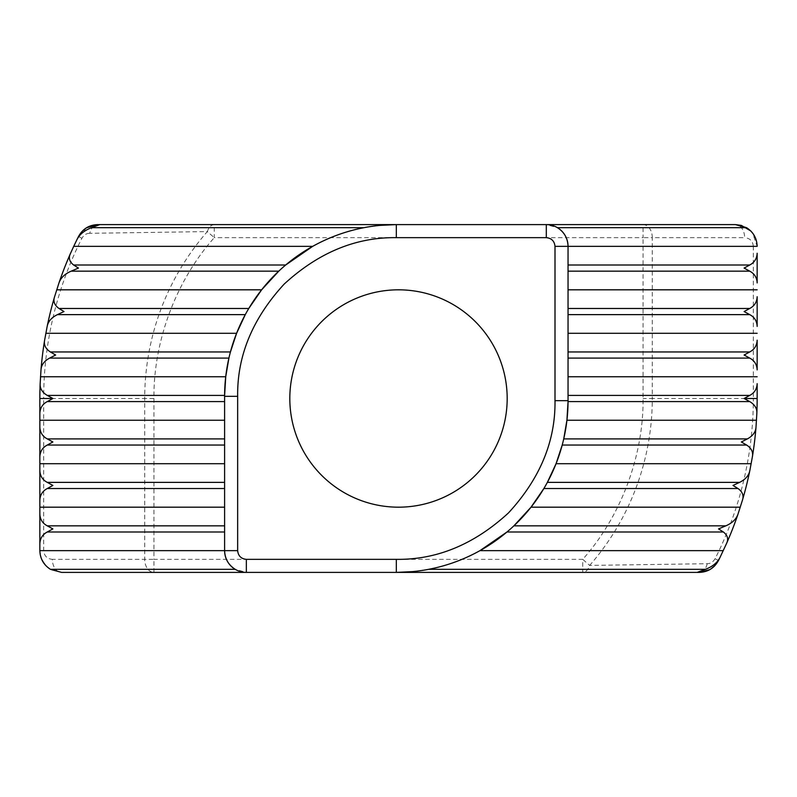 <?xml version="1.0" encoding="UTF-8"?>
<svg xmlns="http://www.w3.org/2000/svg" width="797" height="797" viewBox="0 0 797 797"><rect width="100%" height="100%" fill="white"/><g stroke="black" fill="none" stroke-linecap="round" stroke-linejoin="round"><path stroke-width="0.6" stroke-dasharray="3.98 2.99" d="M507.181 398.5A108.681 108.681 0 0 1 398.5 507.181A108.681 108.681 0 0 1 289.819 398.5A108.681 108.681 0 0 1 398.5 289.819A108.681 108.681 0 0 1 507.181 398.5M643.069 224.605L735.412 224.605A13.041 9.225 -90 0 1 744.637 237.655L652.285 237.655A13.041 9.225 90 0 0 643.069 224.605L643.069 237.655L546.304 237.655M396.328 237.655L214.273 237.655L214.273 224.605C211.185 224.814 208.874 227.135 207.33 231.588L89.772 233.302A13.041 8.628 90 0 1 97.901 224.605L546.304 224.605L557.452 227.683M715.088 558.747L718.495 560.47A358.65 358.65 0 0 0 757.15 398.5L753.334 398.5A354.834 354.834 0 0 1 715.088 558.747C713.026 562.084 710.406 563.738 707.228 563.698L589.67 565.412L582.727 559.345C620.893 516.486 643.627 455.884 643.069 398.5L643.069 237.655L652.285 237.655L652.285 398.5L753.334 398.5L753.334 246.343L757.15 246.343L752.637 233.093M86.753 227.683L78.504 236.53A358.65 358.65 0 0 0 39.85 398.5L43.666 398.5A354.834 354.834 0 0 1 81.912 238.253C83.974 234.916 86.594 233.262 89.772 233.302M380.039 225.382L363.98 227.683M51.775 570.034L61.588 572.395L153.931 572.395A13.041 9.225 90 0 1 144.715 559.345L144.715 398.5L153.931 398.5C153.373 341.116 176.107 280.514 214.273 237.655L207.33 231.588A253.785 253.785 0 0 0 144.715 398.5L43.666 398.5L43.666 550.657C44.194 555.927 47.083 558.827 52.363 559.345A13.041 9.225 -90 0 0 61.588 572.395L51.775 570.034L46.246 566.059M568.042 401.578L568.042 246.343M757.15 253.237L757.15 282.925M757.15 296.713L757.15 326.401M757.15 340.189L757.15 369.868M396.328 572.395L246.343 572.395L235.205 569.317M707.228 563.698A13.041 8.628 -90 0 1 699.099 572.395L582.727 572.395C585.815 572.186 588.126 569.865 589.67 565.412A253.785 253.785 0 0 0 652.285 398.5L643.069 398.5M412.607 571.618L428.676 569.317M513.886 525.841L506.972 531.988M547.36 482.374L543.873 488.521M563.738 438.898L562.214 445.045M224.605 550.657L224.615 395.422M285.685 265.012L278.771 271.159M245.287 314.626L248.784 308.479M228.918 358.102L230.443 351.955M718.495 560.47L716.284 563.947L709.689 569.636M46.166 565.98L41.265 558.298L39.85 550.657L43.666 550.657M39.85 543.763L39.85 514.075M39.85 500.287L39.85 470.599M39.85 456.811L39.85 427.132M753.334 246.343C752.806 241.073 749.917 238.173 744.637 237.655M153.931 398.5L153.931 559.345L582.727 559.345L582.727 572.395M81.912 238.253L78.504 236.53M153.931 572.395L153.931 559.345L52.363 559.345M755.735 238.701L750.784 230.971M745.225 226.966L735.412 224.605M87.391 227.324L80.716 233.053M709.609 569.676L716.284 563.947M41.265 558.298L46.216 566.029"/><path stroke-width="1.2" d="M289.819 398.5A108.681 108.681 0 0 0 398.5 507.181A108.681 108.681 0 0 0 507.181 398.5A108.681 108.681 0 0 0 398.5 289.819A108.681 108.681 0 0 0 289.819 398.5M746.56 227.683C753.344 232.057 756.871 238.283 757.15 246.343L555.001 246.343C554.453 241.102 551.554 238.203 546.304 237.655L396.328 237.655L546.304 237.655L546.304 224.605A21.738 21.738 0 0 1 568.042 246.343C567.763 238.283 564.236 232.057 557.452 227.683L746.56 227.683L735.412 224.605L98.788 224.605M555.001 246.343L555.001 400.672C555.549 441.169 540.057 478.569 508.526 512.869C474.225 544.401 436.826 559.892 396.328 559.345L246.343 559.345C241.102 558.797 238.203 555.898 237.655 550.657L237.655 396.328C237.107 355.831 252.599 318.431 284.13 284.13C318.431 252.599 355.831 237.107 396.328 237.655L396.328 224.605A171.714 171.714 0 0 0 224.605 396.328L224.605 550.657C224.884 558.717 228.42 564.943 235.205 569.317L50.44 569.317L61.588 572.395L396.328 572.395A171.714 171.714 0 0 0 568.042 400.672L568.042 246.343A21.738 21.738 0 0 0 546.304 224.605L643.069 224.605M752.637 233.093L750.784 230.971L741.499 225.481M741.08 225.362L735.412 224.605M77.04 239.449C79.77 234.208 84.631 230.283 91.605 227.683L363.98 227.683C345.898 231.17 328.802 237.396 312.703 246.343L73.722 246.343L77.04 239.449A358.65 358.65 0 0 1 78.504 236.53C82.699 228.859 89.164 224.884 97.901 224.605L86.753 227.683M91.605 227.683L99.824 224.605M396.328 224.605L380.039 225.382M246.343 559.345L246.343 572.395A21.738 21.738 0 0 1 224.605 550.657L237.655 550.657M568.042 271.159L749.728 271.159C754.44 273.67 756.921 277.585 757.15 282.925L757.15 253.237C756.921 258.577 754.44 262.502 749.728 265.012L568.042 265.012M568.042 314.626L749.728 314.626C754.44 317.136 756.921 321.061 757.15 326.401L757.15 296.713C756.921 302.043 754.44 305.968 749.728 308.479L568.042 308.479M568.042 358.102L749.728 358.102C754.44 360.613 756.921 364.538 757.15 369.868L757.15 340.189C756.921 345.519 754.44 349.445 749.728 351.955L568.042 351.955M757.15 383.656L757.15 398.5L757.15 383.656C756.921 388.996 754.44 392.921 749.728 395.422L568.042 395.422M582.727 572.395L396.328 572.395L699.099 572.395L709.609 569.676M246.343 572.395L153.931 572.395M71.172 271.159L278.771 271.159L261.635 289.819L248.784 308.479L59.008 308.479C54.465 305.221 52.991 301.296 54.594 296.713L58.978 282.925C60.771 277.804 64.836 273.879 71.172 271.159L78.445 268.081L73.633 265.012C69.299 261.635 68.283 257.71 70.584 253.237L73.722 246.343M312.703 246.343L285.685 265.012L73.633 265.012M744.109 398.5L757.15 398.5A358.65 358.65 0 0 1 756.841 413.344L756.004 427.132C755.695 432.024 752.826 435.949 747.397 438.898L563.738 438.898L566.926 420.238L568.042 401.578L749.718 401.578L744.109 398.5L749.728 395.422M555.001 400.672L568.042 400.672L568.042 401.578M396.328 559.345L396.328 572.395L412.607 571.618M705.395 569.317L428.676 569.317C446.758 565.83 463.854 559.604 479.943 550.657L506.972 531.988L723.367 531.988C727.701 535.365 728.717 539.29 726.416 543.763L719.96 557.551C717.23 562.792 712.369 566.717 705.395 569.317L697.176 572.395M513.886 525.841L531.021 507.181L543.873 488.521L737.992 488.521C742.535 491.779 744.009 495.704 742.406 500.287L738.022 514.075A358.65 358.65 0 0 1 726.416 543.763A358.65 358.65 0 0 0 738.022 514.075C736.229 519.196 732.164 523.121 725.828 525.841L513.886 525.841M547.36 482.374L556.057 463.705L562.214 445.045L746.63 445.045C751.422 448.193 753.334 452.118 752.378 456.811L749.828 470.599A358.65 358.65 0 0 1 742.406 500.287A358.65 358.65 0 0 0 749.828 470.599C748.821 475.6 745.404 479.525 739.566 482.374L547.36 482.374M59.008 308.479L64.009 311.557L57.434 314.626L245.287 314.626L236.599 333.295L230.443 351.955L50.37 351.955L55.641 355.024L49.603 358.102L228.918 358.102L225.73 376.762L224.615 395.422L47.282 395.422L52.891 398.5L47.272 401.578L224.605 401.578M237.655 396.328L224.605 396.328L224.615 395.422M749.728 271.159L744.109 268.081L749.728 265.012M47.282 395.422C42.201 392.373 39.83 388.458 40.159 383.656L40.996 369.868A358.65 358.65 0 0 1 44.622 340.189L47.172 326.401A358.65 358.65 0 0 1 54.594 296.713A358.65 358.65 0 0 0 47.172 326.401C48.179 321.4 51.596 317.475 57.434 314.626M50.44 569.317C43.656 564.943 40.129 558.717 39.85 550.657L39.85 543.763C40.079 538.423 42.56 534.498 47.272 531.988L224.605 531.988M224.605 525.841L47.272 525.841C42.56 523.33 40.079 519.415 39.85 514.075L39.85 500.287C40.079 494.957 42.56 491.032 47.272 488.521L224.605 488.521M224.605 482.374L47.272 482.374C42.56 479.864 40.079 475.939 39.85 470.599L39.85 456.811C40.079 451.481 42.56 447.555 47.272 445.045L224.605 445.045M224.605 438.898L47.272 438.898C42.56 436.387 40.079 432.462 39.85 427.132L39.85 398.5A358.65 358.65 0 0 1 40.159 383.656A358.65 358.65 0 0 0 39.85 398.5L39.85 413.344C40.079 408.004 42.56 404.079 47.272 401.578M58.978 282.925A358.65 358.65 0 0 1 70.584 253.237A358.65 358.65 0 0 0 58.978 282.925M719.96 557.551A358.65 358.65 0 0 1 718.495 560.47C714.301 568.141 707.836 572.116 699.099 572.395M757.15 289.819L568.042 289.819M749.728 314.626L744.109 311.557L749.728 308.479M749.728 358.102L744.109 355.024L749.728 351.955M50.37 351.955C45.578 348.807 43.666 344.882 44.622 340.189A358.65 358.65 0 0 0 40.996 369.868C41.305 364.976 44.174 361.051 49.603 358.102M224.605 550.657L39.85 550.657L39.85 413.344M261.635 289.819L56.717 289.819M479.943 550.657L723.278 550.657M723.367 531.988L718.555 528.919L725.828 525.841M737.992 488.521L732.991 485.443L739.566 482.374M756.004 427.132A358.65 358.65 0 0 1 752.378 456.811A358.65 358.65 0 0 0 756.004 427.132M746.63 445.045L741.359 441.976L747.397 438.898M749.718 401.578C754.799 404.627 757.17 408.542 756.841 413.344A358.65 358.65 0 0 0 757.15 398.5M47.272 525.841L52.891 528.919L47.272 531.988M47.272 482.374L52.891 485.443L47.272 488.521M47.272 438.898L52.891 441.976L47.272 445.045M757.15 333.295L568.042 333.295M236.599 333.295L45.828 333.295M39.85 507.181L224.605 507.181M531.021 507.181L740.283 507.181M757.15 376.762L568.042 376.762M225.73 376.762L40.508 376.762M39.85 463.705L224.605 463.705M556.057 463.705L751.173 463.705M756.492 420.238L566.926 420.238M224.605 420.238L39.85 420.238M39.85 398.5L52.891 398.5"/></g></svg>
